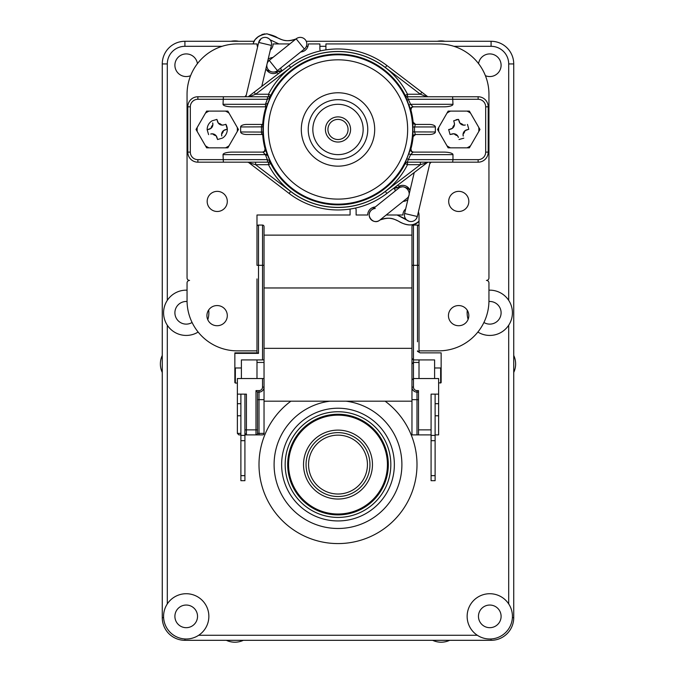 <?xml version="1.0" encoding="UTF-8"?>
<svg xmlns="http://www.w3.org/2000/svg" width="676" height="676" viewBox="0 0 676 676"><rect width="100%" height="100%" fill="white"/><g stroke="black" fill="none" stroke-linecap="round" stroke-linejoin="round"><path stroke-width="1.01" d="M230.972 41.287A20.128 20.128 0 0 1 238.729 41.287M437.271 41.287A20.128 20.128 0 0 1 445.028 41.287M243.36 640.316A20.128 20.128 0 0 1 226.342 640.316M162.265 372.451A20.128 20.128 0 0 1 162.265 355.441M513.735 355.441A20.128 20.128 0 0 1 513.735 372.451M449.658 640.316A20.128 20.128 0 0 1 432.64 640.316M304.834 455.193A34.468 34.468 0 0 0 346.45 497.992A34.468 34.468 0 0 0 362.708 440.549A34.468 34.468 0 0 0 304.834 455.193M290.435 451.12A49.432 49.432 0 0 0 350.126 512.501A49.432 49.432 0 0 0 373.439 430.122A49.432 49.432 0 0 0 290.435 451.12M307.259 455.877A31.949 31.949 0 0 0 351.368 493.598A31.949 31.949 0 0 0 358.762 440.296A31.949 31.949 0 0 0 307.259 455.877M244.915 475.642L240.884 475.642L240.884 480.678L244.915 480.678L244.915 433.384A1.513 1.513 0 0 0 246.419 434.896L244.915 434.896M240.884 475.642L240.884 440.676L244.915 440.676M240.884 440.676L240.884 435.395L244.915 435.395M240.884 435.395L240.884 394.133M264.037 359.919L264.037 226.578A1.513 1.513 0 0 0 262.525 225.066L258.502 225.066L258.502 353.379L257.37 352.872L234.851 352.872L234.851 367.972L241.391 367.972L241.391 359.919L264.037 359.919L264.037 378.535L237.369 378.535L237.369 394.133L246.419 394.133L246.419 429.86L255.984 429.86L255.984 390.61L257.488 392.122L259.001 392.122A5.028 5.028 0 0 0 264.037 387.094L264.037 433.384A1.513 1.513 0 0 1 262.525 434.896L255.984 434.896L262.525 434.896M244.915 429.86L244.915 433.384L246.419 434.896L246.419 429.86L244.915 429.86L244.915 394.133M264.037 401.181L411.963 401.181L411.963 387.094A5.028 5.028 0 0 0 416.999 392.122L418.512 392.122M431.085 475.642L435.116 475.642L435.116 480.678L431.085 480.678L431.085 394.133L438.631 394.133L438.631 378.535L413.475 378.535L411.963 380.047L411.963 358.407L413.475 359.919L411.963 358.407L411.963 265.322L413.475 265.322L413.475 225.066A1.513 1.513 0 0 0 411.963 226.578L411.963 265.322L411.963 226.578A1.513 1.513 0 0 1 413.475 225.066L417.498 225.066A1.513 1.513 0 0 1 419.01 226.578L419.01 351.368L417.498 351.368L420.117 352.872L441.149 352.872L441.149 367.972L434.609 367.972L434.609 359.919L413.475 359.919L413.475 265.322L417.498 265.322L417.498 341.803M411.963 287.968L264.037 287.968L264.037 235.13L411.963 235.13M262.525 378.535L262.525 387.094L264.037 387.094L264.037 378.535M264.037 226.578L264.037 235.13M411.963 380.047L411.963 387.094L413.475 387.094L413.475 378.535L411.963 380.047M411.963 401.181L411.963 434.896L416.999 434.896L416.999 399.668L411.963 399.668M411.963 400.564L411.963 434.896M435.116 475.642L435.116 394.133M431.085 440.676L435.116 440.676M431.085 435.395L435.116 435.395M440.651 367.972L440.651 383.064L441.149 382.565L438.631 383.064M237.369 383.064L235.349 383.064L235.349 367.972M240.884 434.896L238.873 434.896L240.884 434.896L238.873 434.896L237.369 433.384L237.369 394.133M258.502 434.896L246.419 434.896M413.475 378.535L413.475 362.437L411.963 363.941L413.475 362.437L419.01 362.437L419.01 378.535M419.01 359.919L419.01 362.437M255.477 352.872L256.99 352.872L256.99 278.909M420.523 352.872A1.513 1.513 0 0 1 419.01 351.368M350.227 209.045A3.017 3.017 0 0 0 350.075 209.974L350.075 215.01L256.99 215.01L256.99 226.578A1.513 1.513 0 0 1 258.502 225.066A1.513 1.513 0 0 0 256.99 226.578L256.99 265.322L264.037 265.322M238.873 434.896L237.369 433.384L240.884 433.384M237.369 415.774L240.884 415.774M264.037 433.384L257.488 433.384A1.513 1.513 0 0 1 255.984 434.896L255.984 429.86L257.488 429.86L257.488 392.122L259.001 392.122L259.001 434.896M257.488 433.384L257.488 429.86M441.149 382.565L441.149 367.972M434.609 378.535L434.609 367.972M234.851 367.972L234.851 382.565L235.349 383.064L234.851 382.565L234.851 367.972M241.391 378.535L241.391 367.972M418.512 399.668L416.999 399.668L416.999 392.122A5.028 5.028 0 0 1 411.963 387.094M431.085 434.896L416.999 434.896M438.631 394.133L438.631 434.896L435.116 434.896M264.037 362.437L256.99 362.437L256.99 378.535M256.99 359.919L256.99 362.437M237.369 403.699L240.884 403.699M416.999 392.122L416.999 390.61L418.512 390.61L418.512 434.896M438.631 403.699L435.116 403.699M438.631 415.774L435.116 415.774M458.641 325.705A10.064 10.064 0 0 1 448.45 315.641A10.064 10.064 0 0 1 458.641 305.577A10.064 10.064 0 0 1 468.823 315.641A10.064 10.064 0 0 1 458.641 325.705M217.114 325.705A10.064 10.064 0 0 1 206.924 315.641A10.064 10.064 0 0 1 217.114 305.577A10.064 10.064 0 0 1 227.305 315.641A10.064 10.064 0 0 1 217.114 325.705M256.99 350.861L237.369 350.861A50.32 50.32 0 0 1 187.049 300.55L187.049 282.931A2.518 2.518 0 0 1 189.567 280.422A2.518 2.518 0 0 1 187.049 277.904L187.049 94.243A50.32 50.32 0 0 1 237.369 43.932L256.787 43.932M325.773 49.889A3.017 3.017 0 0 0 325.925 48.959L325.925 43.932L438.631 43.932A50.32 50.32 0 0 1 488.951 94.243L488.951 277.904A2.518 2.518 0 0 1 486.433 280.422A2.518 2.518 0 0 1 488.951 282.931L488.951 300.55A50.32 50.32 0 0 1 438.631 350.861L419.01 350.861M320.568 50.869A3.017 3.017 0 0 1 319.883 48.959L319.883 43.932L308.315 43.932A8.053 8.053 0 0 1 300.693 51.968M270.332 49.999A8.053 8.053 0 0 0 273.087 43.932L289.81 43.932M257.598 46.999A8.053 8.053 0 0 1 256.99 43.932M207.177 201.423A10.064 10.064 0 0 1 217.241 191.359A10.064 10.064 0 0 1 227.305 201.423A10.064 10.064 0 0 1 217.241 211.487A10.064 10.064 0 0 1 207.177 201.423M448.695 201.423A10.064 10.064 0 0 1 463.795 192.702A10.064 10.064 0 0 1 463.795 210.135A10.064 10.064 0 0 1 448.695 201.423M394.894 191.249A8.053 8.053 0 0 1 395.367 189.964L393.694 188.232M244.923 96.761A8.053 8.053 0 0 1 246.233 95.299M278.275 73.777L277.16 72.619A8.053 8.053 0 0 1 265.938 68.656M268.118 59.412A8.053 8.053 0 0 1 272.918 57.485M281.106 67.684A8.053 8.053 0 0 1 280.633 68.969L282.306 70.701M431.077 162.172A8.053 8.053 0 0 1 429.767 163.634M397.725 185.156L398.84 186.314A8.053 8.053 0 0 1 410.062 190.277M407.881 199.521A8.053 8.053 0 0 1 403.082 201.448M452.624 162.172L407.18 162.172L410.602 154.627L413.036 152.108L443.752 152.108A9.219 2.518 0 0 1 452.979 154.627L452.979 159.654L478.135 159.654L452.979 159.654L452.624 162.172L478.135 162.172A10.064 10.064 0 0 0 488.199 152.108L488.199 106.825A10.064 10.064 0 0 0 478.135 96.761L452.624 96.761L452.979 104.307A9.219 2.518 0 0 1 443.752 106.825L413.036 106.825L410.602 104.307L408.912 105.126L410.923 109.985A75.475 75.475 0 0 0 410.585 108.777A75.475 75.475 0 0 1 410.923 109.985L411.583 107.552L413.349 106.825M488.199 152.108L485.681 152.108L485.681 106.825L485.681 152.108A7.546 7.546 0 0 1 478.135 159.654L478.135 162.172M355.432 208.064A3.017 3.017 0 0 1 356.117 209.974L356.117 215.01L367.685 215.01A8.053 8.053 0 0 1 375.307 206.966M386.19 215.01L402.913 215.01A8.053 8.053 0 0 1 405.668 208.943M418.402 211.934A8.053 8.053 0 0 1 419.01 215.01L419.01 226.578M254.37 41.287L184.911 41.287A22.646 22.646 0 0 0 162.265 63.933L162.265 617.67A22.646 22.646 0 0 0 184.911 640.316L491.089 640.316A22.646 22.646 0 0 0 513.735 617.67L513.735 63.933A22.646 22.646 0 0 0 491.089 41.287L306.245 41.287M513.735 389.106L513.735 601.353M329.998 401.181A63.899 63.899 0 0 0 274.321 469.921A63.899 63.899 0 0 0 340.67 528.429A63.899 63.899 0 0 0 401.899 464.581A63.899 63.899 0 0 0 346.002 401.181M208.859 616.36A22.646 22.646 0 0 1 186.872 638.997A22.646 22.646 0 0 1 163.609 617.67A22.646 22.646 0 0 1 185.562 593.731A22.646 22.646 0 0 1 208.859 616.36M197.536 616.36A11.323 11.323 0 0 1 180.56 626.17A11.323 11.323 0 0 1 180.56 606.558A11.323 11.323 0 0 1 197.536 616.36M208.681 309.963A22.646 22.646 0 0 1 207.785 319.706M198.136 332.051A22.646 22.646 0 0 1 167.302 300.355A22.646 22.646 0 0 1 187.049 290.173M192.085 322.486A11.323 11.323 0 0 1 175.211 315.438A11.323 11.323 0 0 1 187.058 301.504M190.598 75.678A11.323 11.323 0 0 1 175.447 68.715A11.323 11.323 0 0 1 183.669 54.207A11.323 11.323 0 0 1 197.426 63.637M467.141 616.36A22.646 22.646 0 0 0 489.128 638.997A22.646 22.646 0 0 0 512.391 617.67A22.646 22.646 0 0 0 490.438 593.731A22.646 22.646 0 0 0 467.141 616.36M478.464 616.36A11.323 11.323 0 0 1 495.44 606.558A11.323 11.323 0 0 1 495.44 626.17A11.323 11.323 0 0 1 478.464 616.36M467.277 310.284A22.646 22.646 0 0 0 468.113 319.359M477.864 332.051A22.646 22.646 0 0 0 508.698 300.355A22.646 22.646 0 0 0 488.951 290.173M488.942 301.504A11.323 11.323 0 0 1 500.789 315.438A11.323 11.323 0 0 1 483.915 322.486M478.574 63.637A11.323 11.323 0 0 1 492.331 54.207A11.323 11.323 0 0 1 500.553 68.715A11.323 11.323 0 0 1 485.402 75.678M162.265 297.786L162.265 80.25M184.911 638.964A22.646 22.646 0 0 1 167.302 603.922A22.646 22.646 0 0 0 184.911 638.964L184.911 640.316A22.646 22.646 0 0 1 162.265 617.67L162.265 338.786M260.006 640.316L209.687 640.316M512.391 617.67L513.735 617.67A22.646 22.646 0 0 1 491.089 640.316L466.313 640.316M289.582 450.875A50.32 50.32 0 0 1 388.32 464.581A50.32 50.32 0 0 1 331.079 514.419A50.32 50.32 0 0 1 289.582 450.875M390.829 464.581A52.829 52.829 0 0 0 311.585 418.824A52.829 52.829 0 0 0 311.585 510.338A52.829 52.829 0 0 0 390.829 464.581M308.56 464.581A29.44 29.44 0 0 1 352.72 439.087A29.44 29.44 0 0 1 352.72 490.075A29.44 29.44 0 0 1 308.56 464.581M212.644 133.84A5.028 5.028 0 0 1 216.962 137.414L217.579 139.526L216.066 135.699A6.337 6.337 0 0 1 212.644 133.84A5.028 5.028 0 0 0 210.709 134.017L212.644 133.84M221.61 134.059A5.028 5.028 0 0 1 225.192 129.741L227.297 129.124L223.469 130.645A6.337 6.337 0 0 1 221.61 134.059A5.028 5.028 0 0 0 221.787 135.994L221.61 134.059M212.872 124.874A5.028 5.028 0 0 1 209.29 129.192L207.177 129.809L211.005 128.296A6.337 6.337 0 0 1 212.872 124.874A5.028 5.028 0 0 0 212.686 122.939L212.872 124.874M227.297 129.124A10.064 10.064 0 0 0 225.869 124.299L223.764 124.916L225.869 124.299L227.297 129.124A10.064 10.064 0 0 1 222.404 138.098L217.579 139.526M223.764 124.916A5.028 5.028 0 0 1 217.52 121.519L216.895 119.407L218.416 123.235A6.337 6.337 0 0 1 221.838 125.102L223.764 124.916M208.605 134.634L207.177 129.809A10.064 10.064 0 0 1 212.07 120.835L216.895 119.407M205.453 145.779A20.128 20.128 0 0 0 209.002 147.833M225.471 147.833A20.128 20.128 0 0 0 229.029 145.779M237.259 131.516A20.128 20.128 0 0 0 237.259 127.418M229.029 113.154A20.128 20.128 0 0 0 225.471 111.101M209.002 111.101A20.128 20.128 0 0 0 205.453 113.154M197.215 127.418A20.128 20.128 0 0 0 197.215 131.516M478.785 127.418A20.128 20.128 0 0 1 478.785 131.516M437.558 129.471L448.154 111.101L469.364 111.101L479.968 129.471L469.364 147.833L448.154 147.833L437.558 129.471M238.442 129.471L227.846 147.833L206.636 147.833L196.032 129.471L206.636 111.101L227.846 111.101L238.442 129.471M350.582 129.471A12.582 12.582 0 0 1 325.731 132.243A12.582 12.582 0 0 1 336.606 116.965A12.582 12.582 0 0 1 350.582 129.471M262.964 126.86L262.939 124.435L246.858 124.435A6.219 2.518 180 0 0 240.639 126.953L262.964 126.86L262.964 132.073L240.639 131.981L240.639 126.953M262.694 134.499A75.475 75.475 0 0 0 265.077 148.948L264.417 151.382L262.651 152.108M268.82 96.761A2.518 2.518 90 0 0 271.059 95.384L269.876 98.231L268.82 96.761L268.026 96.761A2.518 0.684 90 0 0 267.341 99.279L269.876 98.231L267.696 103.436L265.398 104.307L223.021 104.307A9.219 2.518 180 0 0 232.248 106.825L265.998 106.825A75.475 75.475 0 0 0 262.694 124.435M223.021 104.307L223.376 96.761L197.865 96.761A10.064 10.064 0 0 0 187.801 106.825L187.801 152.108A10.064 10.064 0 0 0 197.865 162.172L223.376 162.172L223.021 154.627A9.219 2.518 180 0 1 232.248 152.108L262.964 152.108L265.398 154.627L267.696 155.497L265.077 148.948M262.964 132.073L262.939 134.499L246.858 134.499A6.219 2.518 180 0 1 240.639 131.981M290.663 67.482L289.134 65.487L254.1 92.249L255.621 94.243L290.663 67.482A77.993 77.993 0 0 1 385.337 67.482L386.866 65.487A80.512 80.512 0 0 0 289.134 65.487A80.512 80.512 0 0 1 386.866 65.487L427.815 96.761L421.9 92.249L420.379 94.243L426.962 96.761M254.1 92.249L248.185 96.761M249.038 96.761L255.621 94.243L268.507 94.243L268.507 96.761A2.518 2.518 90 0 0 270.755 95.384A75.391 75.391 0 0 1 405.245 95.384L408.912 105.126M420.379 162.172L420.379 164.69L427.139 162.688L386.866 193.446L385.337 191.452A77.993 77.993 0 0 1 290.663 191.452L255.621 164.69L268.507 164.69A77.909 77.909 0 0 0 407.493 164.69L420.379 164.69L385.337 191.452M247.331 162.172A2.518 2.518 0 0 1 248.861 162.688L289.134 193.446A80.512 80.512 0 0 0 386.866 193.446M248.861 162.688L255.621 164.69L255.621 162.172M407.18 162.172A2.518 2.518 -90 0 0 404.941 163.55L405.245 163.55A75.391 75.391 0 0 1 270.755 163.55L268.507 164.69L268.507 162.172A2.518 2.518 -90 0 1 270.755 163.55L269.876 160.702L267.341 159.654L197.865 159.654A7.546 7.546 0 0 1 190.319 152.108L190.319 106.825A7.546 7.546 0 0 1 197.865 99.279L267.341 99.279L265.398 104.307A2.518 0.684 -90 0 0 266.082 106.825L232.248 106.825M223.376 162.172L268.82 162.172L269.876 160.702L267.696 155.497M268.026 96.761L223.376 96.761M267.696 103.436L266.352 106.825M262.482 134.499A2.518 1.014 -90 0 1 261.468 131.981L261.468 126.953A2.518 1.014 -90 0 1 262.482 124.435M268.026 162.172A2.518 0.684 -90 0 1 267.341 159.654L265.398 154.627L267.088 153.807M435.361 126.953L435.361 131.981A6.219 2.518 0 0 1 429.142 134.499L415.41 134.499L414.532 131.981L414.532 126.953L435.361 126.953A6.219 2.518 0 0 0 429.142 124.435L415.41 124.435A2.518 2.518 90 0 1 412.909 122.162L412.909 136.772L415.63 134.499M405.245 163.55A2.518 2.518 90 0 1 407.493 162.172L407.493 164.69L405.245 163.55M428.668 162.172A2.518 2.518 0 0 0 427.139 162.688M413.12 136.772A75.475 75.475 0 0 1 410.585 150.156A75.475 75.475 0 0 0 410.923 148.948L411.574 151.373L413.349 152.108M413.036 152.108A2.518 2.518 90 0 1 410.611 148.94L404.941 163.55M452.979 154.627L410.602 154.627L408.912 153.807M452.979 159.654L408.659 159.654L407.028 158.674M413.036 127.029L414.532 126.953L415.41 124.435M410.923 109.985A75.475 75.475 0 0 1 413.12 122.162L415.63 124.435M435.361 131.981L413.036 131.904M415.41 134.499A2.518 2.518 -90 0 0 412.909 136.772M452.979 104.307L410.602 104.307L407.18 96.761A2.518 2.518 90 0 1 404.941 95.384M452.624 96.761L407.18 96.761M385.337 67.482L420.379 94.243L407.493 94.243L407.493 96.761A2.518 2.518 90 0 1 405.245 95.384L407.493 94.243A77.909 77.909 0 0 0 268.507 94.243L271.059 95.384M478.135 96.761L478.135 99.279L408.659 99.279L407.028 100.259M413.036 106.825A2.518 2.518 -90 0 0 410.611 109.994M268.82 162.172A2.518 2.518 -90 0 1 271.059 163.55M262.964 152.108A2.518 2.518 90 0 0 265.389 148.94M197.865 159.654L197.865 162.172A10.064 10.064 0 0 1 187.801 152.108L190.319 152.108M190.319 106.825L187.801 106.825A10.064 10.064 0 0 1 197.865 96.761L197.865 99.279M328.181 131.685A10.064 10.064 0 0 1 340.983 119.855A10.064 10.064 0 0 1 344.828 136.856A10.064 10.064 0 0 1 328.181 131.685M418.03 213.515L418.486 212.163L418.951 214.055M257.97 45.419L257.514 46.779L257.049 44.878M296.164 38.828L304.361 49.027A6.54 6.54 0 0 0 305.366 39.833A6.54 6.54 0 0 0 296.164 38.828L269.259 60.417A6.54 6.54 0 0 0 267.197 63.324L266.859 64.744A6.54 6.54 0 0 0 277.447 70.625L269.259 60.417M267.197 63.324A6.54 6.54 0 0 0 267.189 63.341L271.406 45.427A6.54 6.54 0 0 0 266.538 37.56A6.54 6.54 0 0 0 258.671 42.427L271.406 45.427M266.859 64.719A6.54 6.54 0 0 0 266.859 64.744L261.773 86.384M268.693 38.507L266.809 37.628M261.054 38.735L258.671 42.427L245.887 96.761M266.716 70.076L271.11 71.664L266.707 70.067M278.765 71.698L282.162 70.558L273.957 72.036M277.219 71.952L273.924 72.036M296.037 38.938C290.038 41.566 284.021 41.261 277.988 38.025L267.181 33.851C259.516 34.56 254.835 37.915 253.154 43.923C254.227 38.6 258.756 35.228 266.741 33.817C272.065 35.051 275.656 36.377 277.532 37.797L281.106 39.385C283.016 40.011 286.759 42.199 296.037 38.938M256.111 38.752L258.308 36.572M261.916 34.518L264.857 33.859M371.639 209.906C364.896 214.917 373.482 225.615 379.836 220.106L406.741 198.516C413.492 193.497 404.907 182.807 398.553 188.308L371.639 209.906M409.124 194.291L414.227 172.549M408.836 195.533L404.594 213.506A6.54 6.54 0 0 0 409.462 221.373A6.54 6.54 0 0 0 417.329 216.506L404.594 213.506M405.87 219.108L397.125 215.01L409.174 221.297M410.07 221.483L411.059 221.551M416.213 218.897L417.295 216.658L430.113 162.172M402.043 186.897L393.838 188.376L397.175 187.252M398.865 186.973L402.076 186.897M404.89 187.269L409.284 188.866M410.036 190.379L407.991 188.334M379.963 219.996C385.176 217.731 390.305 217.638 395.342 219.717C399.017 220.672 409.107 230.001 419.01 221.162C413.18 228.632 400.936 223.055 398.612 221.204C394.218 219.446 391.041 216.252 379.963 219.996A6.54 6.54 0 0 1 369.688 217.486A6.54 6.54 0 0 1 375.248 208.487M419.01 215.01L419.01 221.153M419.01 221.162L417.599 222.438M466.998 111.101A20.128 20.128 0 0 1 470.547 113.154M470.547 145.779A20.128 20.128 0 0 1 466.998 147.833M446.971 113.154A20.128 20.128 0 0 1 450.529 111.101M450.529 147.833A20.128 20.128 0 0 1 446.971 145.779M438.741 131.516A20.128 20.128 0 0 1 438.741 127.418M463.068 134.118A5.028 5.028 0 0 1 466.71 129.843L468.823 129.251L464.978 130.721A6.337 6.337 0 0 1 463.068 134.118A5.028 5.028 0 0 0 463.229 136.053L463.068 134.118M463.415 125.161A5.028 5.028 0 0 1 459.139 121.519L458.548 119.407L460.018 123.252A6.337 6.337 0 0 1 463.415 125.161A5.028 5.028 0 0 0 465.35 125.001L463.415 125.161M454.111 133.78A5.028 5.028 0 0 1 458.379 137.414L457.508 135.682A6.337 6.337 0 0 1 454.111 133.78A5.028 5.028 0 0 0 452.176 133.933L450.064 134.524L454.111 133.78M453.706 120.767L454.297 122.88L453.706 120.767L458.548 119.407A10.064 10.064 0 0 0 456.038 119.779M454.297 122.88A5.028 5.028 0 0 1 450.816 129.091L448.703 129.682L452.548 128.212A6.337 6.337 0 0 1 454.449 124.815L454.297 122.88M467.462 124.409L468.603 128.457M450.064 134.524L448.703 129.682A10.064 10.064 0 0 1 448.695 129.471M463.82 138.166L458.979 139.526M264.037 348.351L411.963 348.351M262.525 387.094A3.524 3.524 0 0 1 259.001 390.61L259.001 392.122M259.001 390.61L255.984 390.61M262.525 225.066L262.525 359.919M416.999 390.61A3.524 3.524 0 0 1 413.475 387.094M413.475 362.437L413.475 359.919M417.498 225.066L417.498 265.322L419.01 265.322M417.498 350.861L417.498 351.368M258.502 353.379L234.851 353.379M264.037 399.668L257.488 399.668M431.085 429.86L418.512 429.86M184.911 41.287A22.646 22.646 0 0 0 162.265 63.933L167.302 63.933A17.61 17.61 0 0 1 184.911 46.314L184.911 41.287M513.735 63.933A22.646 22.646 0 0 0 491.089 41.287L491.089 46.314A17.61 17.61 0 0 1 508.698 63.933L513.735 63.933M394.353 464.581A56.353 56.353 0 0 1 309.819 513.388A56.353 56.353 0 0 1 309.819 415.774A56.353 56.353 0 0 1 394.353 464.581M290.874 401.181A78.999 78.999 0 0 0 302.518 535.164A78.999 78.999 0 0 0 416.999 464.581A78.999 78.999 0 0 0 385.126 401.181M491.089 640.316L491.089 638.964M162.265 617.67L163.609 617.67M508.698 325.24L508.698 603.922M508.698 63.933L508.698 300.355M184.911 46.314L222.041 46.314M306.355 46.314L307.952 46.314M319.883 46.314L325.925 46.314M453.959 46.314L491.089 46.314M167.302 300.355L167.302 63.933M167.302 603.922L167.302 325.24M477.34 635.279L198.659 635.279M374.69 129.471A36.69 36.69 0 0 0 319.655 97.69A36.69 36.69 0 0 0 319.655 161.243A36.69 36.69 0 0 0 374.69 129.471M367.769 129.471A29.769 29.769 0 0 0 323.111 103.681A29.769 29.769 0 0 0 323.111 155.252A29.769 29.769 0 0 0 367.769 129.471M363.156 129.471A25.156 25.156 0 0 1 325.418 151.255A25.156 25.156 0 0 1 325.418 107.678A25.156 25.156 0 0 1 363.156 129.471M407.493 134.11A69.653 69.653 0 0 1 299.231 187.328A69.653 69.653 0 0 1 307.276 66.958A69.653 69.653 0 0 1 407.493 134.11M412.512 134.448A74.681 74.681 0 0 0 303.532 63.214A74.681 74.681 0 0 0 297.144 191.976A74.681 74.681 0 0 0 412.512 134.448M478.135 99.279A7.546 7.546 0 0 1 485.681 106.825L488.199 106.825M289.134 193.446L290.663 191.452M223.021 154.627L265.398 154.627M270.138 39.816L278.875 43.923M418.03 213.506L418.486 212.154M304.361 49.027L277.447 70.625M408.887 188.334L407.662 188.207"/></g></svg>
